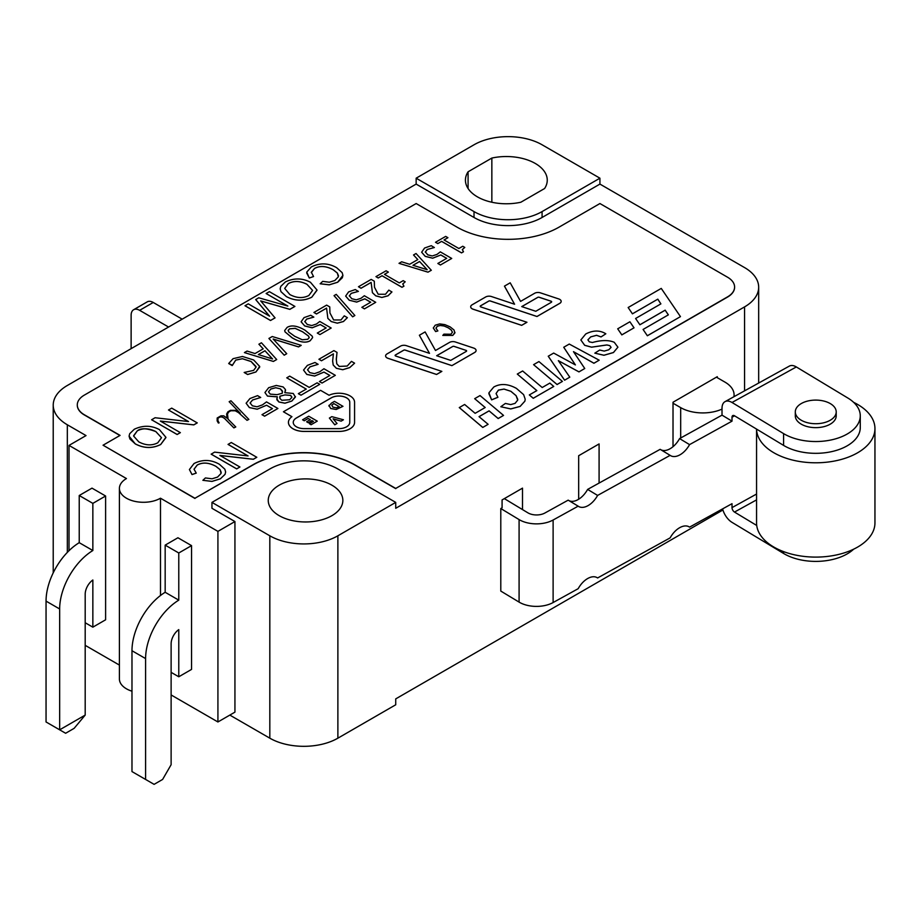 <?xml version="1.0" encoding="UTF-8"?>
<svg xmlns="http://www.w3.org/2000/svg" width="921" height="921" viewBox="0 0 921 921"><rect width="100%" height="100%" fill="white"/><g stroke="black" fill="none" stroke-linecap="round" stroke-linejoin="round"><path stroke-width="1.38" d="M756.555 494.047L732.011 507.621L732.011 503.683L689.564 527.134A18.052 10.649 -58.9 0 0 689.173 526.881A18.052 10.649 -58.9 0 0 670.131 537.876L597.602 577.951A18.052 10.649 -58.9 0 0 597.211 577.697A18.052 10.649 -58.9 0 0 578.169 588.692L553.118 602.541L553.118 520.008L578.169 506.17L568.176 500.149L544.864 513.032A12.031 6.942 0 0 1 527.86 512.813L504.34 498.629M522.506 509.589L522.506 488.142L502.083 499.93L502.083 507.793L500.794 508.542L500.794 591.075L519.087 602.104A24.061 13.896 -0 0 0 553.118 602.541M660.956 449.816A18.052 10.649 121.1 0 0 679.583 438.592L689.564 444.613L732.011 421.162L722.018 415.141L722.018 408.256A14.437 8.151 61.1 0 1 725.023 401.648A14.437 8.151 61.1 0 1 732.011 402.489L783.587 433.607L783.587 445.396L734.498 415.785A3.615 2.038 -118.9 0 0 732.759 415.578A3.615 2.038 -118.9 0 0 732.011 417.225L734.555 415.82M732.011 421.162L732.011 417.225M689.564 444.613A18.052 10.649 -58.9 0 1 670.523 455.607A18.052 10.649 -58.9 0 1 670.131 455.354L660.15 449.333L587.621 489.408L597.602 495.429L670.131 455.354M597.602 495.429A18.052 10.649 -58.9 0 1 578.561 506.435A18.052 10.649 -58.9 0 1 578.169 506.17M732.011 507.621A3.615 2.038 -118.9 0 0 734.498 512.064L756.717 525.465M679.583 438.592L722.018 415.141M568.994 500.633A18.052 10.649 121.1 0 0 587.621 489.408M597.602 577.951L596.796 577.467M689.564 527.134L688.758 526.651M500.794 508.542L519.087 519.582L519.087 602.104M553.118 520.008A24.061 13.896 180 0 1 519.087 519.582M732.011 402.489L796.331 366.949A14.437 8.151 -118.9 0 0 789.343 366.098L725.023 401.648M796.331 366.949L847.919 398.068A44.519 25.707 180 0 1 860.272 415.832A44.519 25.707 180 0 1 832.331 439.685A44.519 25.707 180 0 1 783.587 433.607M836.21 411.906L836.21 415.832A20.458 11.812 180 0 1 823.374 426.791A20.458 11.812 180 0 1 800.971 424.005A20.458 11.812 180 0 1 795.295 415.832L795.295 411.906A20.458 11.812 180 0 1 815.753 400.094A20.458 11.812 180 0 1 836.21 411.906A20.458 11.812 180 0 1 823.374 422.866A20.458 11.812 180 0 1 800.971 420.068A20.458 11.812 180 0 1 795.295 411.906M783.587 445.396A44.519 25.707 0 0 0 832.331 451.474A44.519 25.707 0 0 0 860.272 427.62L860.272 415.832M783.587 551.621L783.587 553.463L732.011 522.357A14.437 8.151 61.1 0 1 722.605 508.876M783.587 553.463A44.519 25.707 0 0 0 853.652 549.181M853.652 402.35A59.197 34.181 180 0 1 858.522 404.975A59.197 34.181 180 0 1 874.95 428.61A59.197 34.181 180 0 1 816.167 462.791A59.197 34.181 180 0 1 756.555 429.094L756.555 522.921A59.197 34.181 0 0 0 815.753 557.101A59.197 34.181 0 0 0 874.95 522.921L874.95 428.61M722.018 409.108A31.279 18.063 180 0 1 680.677 407.635L680.677 437.982M131.979 650.733L145.599 658.584L145.599 779.442L131.979 771.579L131.979 650.733A48.134 27.791 120 0 1 165.17 592.284L165.17 545.128L177.926 537.76L191.545 545.623L191.545 669.406L178.778 676.774L171.122 672.353M191.545 545.623L178.778 552.991L178.778 600.147A48.134 27.791 -60 0 0 145.599 658.584M145.599 779.442L154.106 784.358L162.614 779.442L171.122 764.706L171.122 643.814A12.031 6.942 120 0 1 178.778 629.619L178.778 676.774M165.17 592.284L178.778 600.147M165.17 545.128L178.778 552.991M160.484 595.496L160.484 498.215A24.061 13.896 180 0 1 134.259 501.231A24.061 13.896 180 0 1 119.408 488.395A24.061 13.896 180 0 1 126.453 478.563L69.017 445.407L86.033 435.587L67.325 424.777A48.134 27.791 180 0 1 53.222 405.125A48.134 27.791 180 0 1 67.325 385.485L416.154 184.085L416.154 178.19L474.016 144.781A48.134 27.791 180 0 1 542.078 144.781L599.928 178.19L599.928 184.085L744.571 267.585A48.134 27.791 180 0 1 758.674 287.237A48.134 27.791 180 0 1 744.571 306.889L395.731 508.288L395.731 502.394L337.88 535.792A48.134 27.791 180 0 1 269.818 535.792L211.957 502.394L211.957 508.288L234.936 521.551L217.92 531.371L160.484 498.215M171.122 694.952L217.92 721.972L217.92 531.371M191.545 646.807L191.545 648.775M716.411 377.184L724.919 382.088A31.279 18.063 180 0 1 734.083 394.867A31.279 18.063 180 0 1 733.91 396.732M673.021 446.697L673.021 403.214L680.677 407.635M59.658 608.977L59.658 729.823L65.621 733.266L74.129 728.35L85.193 715.087L59.658 729.823L46.05 721.972L46.05 601.114L59.658 608.977A48.134 27.791 -60 0 1 92.848 550.528L92.848 503.373L105.604 496.005L105.604 619.798L92.848 627.166L85.193 622.746M105.604 496.005L91.996 488.142L79.229 495.51L79.229 542.676A48.134 27.791 120 0 0 46.05 601.114M92.848 627.166L92.848 580A12.031 6.942 120 0 0 85.193 594.206L85.193 715.087M79.229 542.676L92.848 550.528M79.229 495.51L92.848 503.373M69.017 550.689L69.017 445.407M85.193 645.333L119.408 665.089M105.604 597.199L105.604 599.168M168.566 327.024L139.635 310.331L153.254 302.468A12.031 6.942 -120 0 0 147.233 301.869L133.626 309.732A12.031 6.942 60 0 1 139.635 310.331M131.127 348.645L131.127 315.235A12.031 6.942 60 0 1 133.626 309.732M182.185 319.173L153.254 302.468M578.664 499.24L578.664 455.722L599.087 443.934L599.087 483.076M457 227.119A72.195 41.687 0 0 0 559.093 227.119L599.928 203.541L727.555 277.221A24.061 13.896 180 0 1 734.601 287.041A24.061 13.896 180 0 1 727.555 296.861L395.731 488.441L354.896 464.863A72.195 41.687 0 0 0 252.803 464.863L194.941 498.261L103.06 445.211L120.075 435.391L84.341 414.761A24.061 13.896 180 0 1 77.283 404.929A24.061 13.896 180 0 1 84.341 395.109L416.154 203.541L457 227.119M448.412 327.934L451.278 330.052L452.418 332.274L450.887 334.242L443.922 334.15L442.794 335.417L452.798 335.371L454.87 332.988L454.03 330.006L450.139 326.886L444.912 324.641L439.697 323.904L435.207 325.205L433.307 328.026L435.621 331.572L437.878 330.927L435.978 328.244L437.291 326.276L440.261 325.481L444.152 326.022L448.412 327.899L451.278 330.017L452.418 332.193M442.794 335.417L452.798 335.405L454.962 332.354M451.889 365.637L474.672 352.478A4.812 2.775 0 0 0 476.088 350.521A4.812 2.775 0 0 0 476.088 350.498A4.812 2.775 0 0 0 473.67 348.069L455.308 341.967A4.812 2.775 0 0 0 449.506 342.416L435.495 350.498L425.122 331.928L419.377 335.244L429.497 353.353L406.368 345.663A4.812 2.775 0 0 0 400.566 346.1L387.016 353.929A4.812 2.775 0 0 0 385.611 355.897A4.812 2.775 0 0 0 385.611 355.932A4.812 2.775 0 0 0 388.017 358.338L436.577 374.479L441.861 371.382L395.708 356.047A1.209 0.691 180 0 1 395.454 354.999L403.72 350.222A1.209 0.691 180 0 1 405.171 350.107L451.889 365.637L474.672 352.444A4.812 2.775 0 0 0 476.088 350.475L476.088 350.475M419.377 335.244L429.474 353.342M617.703 328.809L621.825 334.899L634.016 327.83L629.895 321.774L617.703 328.809L621.825 334.864L634.016 327.83M657.801 299.198L660.864 303.895L635.605 318.47L639.888 324.791L665.158 310.204L668.335 314.867L643.077 329.453L647.359 335.739L680.458 316.628L661.255 288.411L628.157 307.522L632.428 313.808L657.801 299.164L660.887 303.884M628.157 307.522L632.428 313.842L657.801 299.164M643.077 329.453L647.359 335.774L680.458 316.628M504.466 286.166L514.586 304.229L491.457 296.539A4.812 2.775 0 0 0 485.655 296.988L472.105 304.805A4.812 2.775 0 0 0 470.689 306.774L470.689 306.808A4.812 2.775 0 0 0 470.689 306.808A4.812 2.775 0 0 0 473.106 309.226L521.654 325.355L526.95 322.269L480.785 306.923A1.209 0.691 180 0 1 480.532 305.876L488.798 301.098A1.209 0.691 180 0 1 490.248 300.994L536.978 316.513L559.761 303.366A4.812 2.775 0 0 0 561.165 301.397A4.812 2.775 0 0 0 561.165 301.374L561.165 301.351A4.812 2.775 0 0 0 558.759 298.945L540.397 292.843A4.812 2.775 0 0 0 534.594 293.292L520.584 301.386L510.199 282.816L504.466 286.12L514.551 304.218M609.806 345.674L611.049 347.447L608.746 349.784L604.234 351.097L599.709 350.038L594.828 353.157L603.946 355.23L613.444 352.513L617.922 347.182L614.238 342.278C608.689 339.941 601.413 340.022 592.41 342.508L589.279 341.829L587.909 339.884L590.683 336.89L596.555 335.325L601.033 336.936L605.834 333.793C599.87 330.075 593.17 330.144 585.744 333.978L580.863 339.93L584.674 345.317L591.57 347.182L606.893 344.984L609.806 345.628L611.049 347.332M587.909 339.837L590.683 336.925L596.555 335.279L601.033 336.902L605.834 333.793M594.828 353.157L603.946 355.276L613.444 352.559L617.922 347.182M558.391 360.71L578.964 371.9L584.754 368.515L573.472 351.661L593.93 363.219L599.18 360.192L569.259 344.063L563.744 347.252L575.372 364.9M563.744 347.286L575.406 364.923L553.671 353.065L548.248 356.231L564.585 380.2L569.788 377.161L558.345 360.652L578.964 371.865L584.754 368.515M573.507 351.73L593.93 363.265L599.18 360.192M533.581 364.658L557.067 384.541L562.42 381.409L538.935 361.573L533.581 364.658L557.067 384.506L562.42 381.409M517.291 374.064L536.816 390.619L529.322 394.948L533.247 398.252L553.751 386.452L549.837 383.101L542.204 387.511L522.644 370.979L517.291 374.064L536.851 390.608M529.322 394.948L533.247 398.298L553.751 386.417M510.89 391.344L516.094 395.685L517.706 400.128L515.058 403.386L510.695 404.595L505.399 403.433L500.817 406.725L510.752 408.947L520.112 406.437L524.889 401.176L525.2 399.207L523.623 394.637L516.405 388.374C507.989 383.746 500.448 383.297 493.76 387.039L488.936 392.795L491.618 399.875L497.927 397.273L496.062 393.555L498.388 390.159L504.017 389.099L510.89 391.298L516.094 395.65L517.775 399.438M488.844 393.624L491.618 399.829L497.927 397.239M474.695 398.701L485.183 407.519L475.132 413.322L464.633 404.469L459.28 407.6L482.765 427.448L488.118 424.316L479.035 416.649L489.086 410.847L498.169 418.502L503.534 415.417L480.048 395.57L474.695 398.666L485.16 407.543M479.058 416.672L489.086 410.881L498.169 418.548L503.534 415.417M336.361 368.285L342.739 369.735L349.727 367.594L354.585 363.173L351.454 361.366L347.217 366.051L339.227 366.42L336.764 363.783L336.292 358.994L337.028 352.409L333.909 350.613L318.919 359.259L321.475 360.744L333.402 353.86L332.654 360.894L333.195 365.004L336.361 368.285L342.739 369.701L349.727 367.56L354.585 363.173M332.654 361.274L333.195 364.969L336.361 368.25M318.919 359.259L321.475 360.779L333.39 353.906M336.28 359.869L337.028 352.409M322.028 383.055L335.336 375.331L323.939 368.745L319.875 371.716L314.487 373.638L309.813 372.648L307.522 369.805L309.997 366.834L318.125 364.325L314.994 362.483L307.372 365.384L303.55 370.069L306.785 374.375L314.614 376.021L323.985 372.072L329.879 375.469L319.426 381.513L322.028 383.055L335.336 375.331M303.55 370.069L306.785 374.421L314.614 376.067L323.985 372.119L329.845 375.492M307.522 369.839L309.997 366.869L318.125 364.29M300.971 395.213L319.725 384.333L317.112 382.825L309.203 387.396L289.701 376.125L286.753 377.829L306.256 389.088L298.346 393.658L300.971 395.213L319.725 384.333M286.753 377.829L306.221 389.111M277.29 396.824L276.91 399.772L278.913 402.017L284.934 403.214L291.807 401.072L295.376 397.101L293.258 393.474L284.854 392.668L285.429 389.502L283.161 386.947L276.277 385.439L268.679 387.683L264.937 392.553L267.481 396.099L277.359 396.87M262.001 414.703L264.592 416.165L277.912 408.487L266.514 401.901L262.45 404.872L257.063 406.794L252.389 405.804L250.098 402.961L252.573 399.99L260.701 397.481L257.569 395.639L249.948 398.54L246.126 403.225L249.361 407.531L257.189 409.177L266.56 405.228L272.42 408.648L262.001 414.669L264.592 416.2L277.912 408.487M246.126 403.225L249.361 407.577L257.189 409.223L266.56 405.228L272.455 408.625M250.098 402.995L252.573 400.025L260.701 397.446M238.7 412.781L247.012 420.321L248.854 419.412L231.021 400.819L230.354 401.038L229.156 401.729L240.3 413.31L235.592 410.329L230.469 410.329L227.924 411.791L226.658 413.943L227.038 418.146L223.676 415.82L220.959 415.82L217.172 418.007L217.149 420.897L218.369 422.981L219.117 422.854L217.978 420.816L217.932 418.203L220.084 416.96L222.134 416.994L224.379 418.284L233.876 427.897L235.776 426.964L228.086 419.193L227.487 414.013L228.615 412.032L230.837 410.754L235.269 410.789L238.7 412.735L247.012 420.275L248.854 419.377M227.464 416.729L227.487 414.059L228.615 412.067L230.837 410.754L235.269 410.754L238.7 412.735M217.932 418.238L220.084 416.96L222.134 416.948L224.379 418.238L233.876 427.862L235.776 426.93M217.149 420.897L218.369 423.027L219.117 422.854M226.658 413.943L227.05 418.157M229.156 401.729L240.093 413.138M219.958 455.481L253.344 459.28L256.798 457.288L231.275 442.506L228.051 444.417L248.002 455.93M228.051 444.371L248.083 455.941L214.628 452.13L211.162 454.168L236.685 468.904L239.909 466.993L219.877 455.423L253.344 459.245L256.798 457.242M194.02 469.238L197.232 465.059C202.643 462.1 208.883 462.538 215.963 466.371L220.073 469.664L221.224 472.392M189.404 469.549L192.017 474.58L196.254 473.118L194.02 469.215L197.232 465.024C202.643 462.054 208.883 462.492 215.963 466.337L220.073 469.629L221.075 473.417L217.563 477.066L212.037 478.793L205.406 477.941L202.873 480.313L211.991 481.384L220.384 478.793L225.046 474.361L225.633 471.978L224.862 469.215L219.428 464.311C211.128 459.498 202.666 459.222 194.043 463.516L189.404 469.549L192.017 474.545L196.254 473.083M202.873 480.313L211.991 481.418L220.384 478.828L225.046 474.327L225.633 472.001M160.404 421.093L193.778 424.903L197.244 422.9L171.72 408.13L168.485 409.995L188.448 421.553M168.485 409.995L188.529 421.553L155.062 417.743L151.608 419.78L177.131 434.516L180.355 432.651L160.323 421.047L193.778 424.857L197.244 422.866M129.09 436.163L129.896 438.96L135.26 443.864C143.941 448.412 152.426 448.619 160.703 444.475L165.918 437.314L159.391 429.6C151.309 425.306 142.939 425.191 134.305 429.232L129.7 433.71L129.09 436.128L135.26 443.91C143.941 448.458 152.426 448.654 160.703 444.509L165.93 437.567M437.786 243.593L441.608 241.348L461.548 252.861L463.493 251.767L462.319 249.556L464.783 247.427L462.756 246.252L458.854 248.509L444.026 239.944L447.928 237.699L445.672 236.398L435.529 242.258L437.786 243.593L441.608 241.383L461.548 252.895L463.493 251.732M444.06 239.967L447.928 237.699M462.319 249.591L464.783 247.427M421.657 252.239L425.214 256.36L432.674 258.225L440.814 254.979L446.673 258.364L437.832 263.464L440.434 264.995L451.727 258.444L440.33 251.87L436.968 254.426L432.26 255.957L427.793 254.852L425.295 251.894M425.306 252.158L427.206 249.522L434.367 247.53L431.247 245.688L424.581 248.025L421.657 252.204L425.214 256.314L432.674 258.179L440.814 254.944L446.708 258.341M399.035 263.36L428 272.144L431.316 270.267L416.039 253.505L413.517 254.967L417.812 259.572L409.649 264.281L401.683 261.794L399.035 263.325L428 272.179L431.316 270.221M413.517 254.967L417.789 259.584M401.97 287.294L403.928 286.166L402.753 283.944L405.205 281.814L403.179 280.652L399.288 282.908L384.46 274.343L388.363 272.086L386.095 270.786L375.952 276.645L378.209 277.946L382.042 275.782L401.97 287.294L403.928 286.12M375.952 276.645L378.209 277.992L382.042 275.736L401.97 287.248M384.494 274.366L388.363 272.086M402.753 283.99L405.205 281.814M358.476 286.742L361.032 288.261L371.128 282.436L372.418 292.682L375.768 295.848L381.858 297.46L388.017 295.814L391.932 291.957L388.812 290.115L385.519 294.248L378.186 294.248L374.49 287.248L374.306 281.204L371.186 279.397L358.476 286.742L361.032 288.215L371.128 282.39L372.418 292.636L375.768 295.814L381.858 297.425L388.017 295.768L391.932 291.922M345.663 296.113L349.22 300.223L356.68 302.1L364.831 298.853L370.679 302.226L361.849 307.326L364.451 308.869L375.733 302.318L364.336 295.733L360.986 298.3L356.266 299.832L351.81 298.715L349.301 295.756M349.312 296.032L351.212 293.385L358.384 291.393L355.253 289.551L348.599 291.899L345.663 296.067L349.22 300.188L356.68 302.053L364.831 298.818L370.714 302.215M334.058 295.664L352.651 316.824L354.873 315.5L336.246 294.363L334.058 295.618L352.651 316.789L354.873 315.5M313.923 312.461L316.49 313.98L326.575 308.155L327.864 318.367L331.226 321.533L337.305 323.19L343.464 321.533L347.378 317.676L344.258 315.834L340.977 319.967L333.644 319.967L329.937 312.967L329.764 306.923L326.633 305.116L313.923 312.461L316.49 313.946L326.575 308.109L327.864 318.401L331.226 321.567L337.305 323.144L343.464 321.487L347.378 317.641M301.121 321.832L304.678 325.953L312.138 327.818L320.278 324.572L326.126 327.957L317.296 333.057L319.898 334.588L331.18 328.037L319.794 321.464L316.433 324.019L311.724 325.55L307.257 324.445L304.759 321.487M304.77 321.751L306.658 319.115L313.831 317.123L310.711 315.27L304.045 317.618L301.121 321.786L304.678 325.907L312.138 327.772L320.278 324.537L326.161 327.934M284.693 330.57L285.015 331.871L292.176 337.834C299.797 342.336 305.795 343.303 310.181 340.747L312.622 337.604L312.288 336.234L305.15 330.294C297.495 325.758 291.485 324.791 287.122 327.392L284.693 330.524L285.015 331.836L292.176 337.8C299.797 342.301 305.795 343.268 310.181 340.701L312.622 337.57M284.198 355.207L286.742 353.699L273.146 339.02L298.554 346.872L301.213 345.34L272.248 336.522L268.92 338.444L284.198 355.207L286.742 353.699M273.192 339.078L298.554 346.918L301.213 345.34M244.41 352.593L273.376 361.446L276.703 359.535L261.426 342.773L258.893 344.224L263.199 348.84L255.036 353.549L247.07 351.062L244.41 352.593L273.376 361.412L276.703 359.489M258.893 344.224L263.176 348.852M228.684 363.53L232.138 365.556L235.73 360.123L242.43 358.741L251.076 361.527L256.061 367.134L253.609 370.392L244.169 372.464L247.645 374.513L255.957 371.969L259.653 366.408L253.678 359.984L242.488 356.473L233.059 358.683L228.684 363.53L232.311 365.153M259.71 367.019L255.957 371.934L247.645 374.479L244.169 372.464M311.298 272.651L314.51 268.448C319.921 265.478 326.172 265.927 333.241 269.761L337.351 273.053L338.352 276.841L334.841 280.502L329.315 282.217L322.684 281.366L320.151 283.783L329.269 284.842L337.662 282.252L342.324 277.751L342.923 275.379L342.151 272.639L336.706 267.735C328.406 262.922 319.944 262.658 311.321 266.94L306.762 272.098L309.295 278.015L313.543 276.553L311.344 272.202L314.51 268.483C319.921 265.524 326.172 265.962 333.241 269.795L337.351 273.088L338.502 275.828M320.151 283.749L329.269 284.808L337.662 282.217L342.923 275.379M311.782 297.195L316.997 290L310.469 282.286C302.387 277.992 294.018 277.866 285.383 281.918L280.778 286.396L280.168 288.814L280.974 291.646L286.339 296.55C295.019 301.144 303.504 301.34 311.782 297.195L317.008 290.253M280.168 288.814L280.974 291.681L286.339 296.585C295.019 301.098 303.504 301.305 311.782 297.161M287.72 306.037L266.123 293.523L287.859 306.071L258.732 297.794L255.704 299.59L269.542 316.145M260.701 300.948L289.827 309.364L294.904 306.428L269.381 291.658L266.123 293.523M255.704 299.544L269.611 316.179L248.244 303.849L244.998 305.76L270.521 320.496L275.057 317.883L260.701 300.902L289.827 309.318L294.904 306.394M291.911 416.706L283.426 411.768L291.934 416.683A15.645 9.026 0 0 0 288.434 422.382A15.645 9.026 0 0 0 288.434 422.417A15.645 9.026 0 0 0 304.08 431.442L338.928 431.442A15.645 9.026 0 0 0 354.573 422.417L354.573 402.293M436.704 355.736L452.66 346.526A1.209 0.691 180 0 1 454.111 346.411L465.991 350.36A1.209 0.691 180 0 1 466.59 350.947M521.781 306.624L537.737 297.402A1.209 0.691 180 0 1 539.188 297.299L551.069 301.248A1.209 0.691 180 0 1 551.322 302.295L535.78 311.275L521.735 306.601L537.737 297.368A1.209 0.691 180 0 1 539.188 297.253L551.069 301.202A1.209 0.691 180 0 1 551.679 301.8M280.375 388.869L282.39 390.965L282.217 393.29L277.071 394.66L270.267 394.142L268.495 391.874L270.866 389.03L275.69 387.753L280.375 388.835L282.563 391.92M279.708 397.504L279.949 396.226L284.969 394.913L290.622 395.431L291.83 397.469L289.643 399.76L281.826 400.278L279.949 398.54L279.949 396.191L284.969 394.913L290.622 395.385L291.876 397.078M133.614 435.748L137.229 430.89C142.87 427.908 149.075 428.138 155.868 431.592L161.497 437.717L157.79 442.805C151.942 445.822 145.61 445.511 138.783 441.873L133.626 436.059L137.229 430.936C140.602 427.885 146.807 428.115 155.868 431.627L161.497 437.705M413.011 265.317L419.596 261.518L427.137 269.68M288.169 330.627L289.574 328.843L295.18 328.371L302.583 331.813L308.593 336.13L309.122 337.811L307.729 339.285L302.272 339.768L294.743 336.315L288.745 331.974L288.204 330.271L289.574 328.809L295.18 328.325L302.583 331.767L308.593 336.096L309.157 337.466M258.398 354.585L264.983 350.786L272.512 358.948M284.693 288.434L288.308 283.576C293.949 280.594 300.154 280.824 306.946 284.278L312.576 290.403L308.869 295.491C303.021 298.508 296.689 298.197 289.862 294.559L284.693 288.434L288.308 283.61C293.949 280.629 300.154 280.859 306.946 284.313L312.576 290.391M293.246 422.382A10.833 6.251 180 0 1 296.424 417.961L331.272 397.837A10.833 6.251 180 0 1 343.073 396.479A10.833 6.251 180 0 1 349.761 402.258L349.761 422.382A10.833 6.251 180 0 1 338.928 428.633L304.08 428.633A10.833 6.251 180 0 1 293.246 422.382A10.833 6.251 180 0 1 296.424 417.996L331.272 397.872A10.833 6.251 180 0 1 343.073 396.525A10.833 6.251 180 0 1 349.761 402.293M308.213 418.479L310.308 419.654L306.624 421.783L308.27 422.727L311.954 420.598L313.428 421.45L309.456 423.741L311.091 424.731L317.25 421.139L308.742 416.223L302.583 419.78L304.229 420.77L308.213 418.479L310.273 419.677M306.624 421.783L308.27 422.774L311.954 420.644L313.393 421.473M329.373 418.065L334.772 424.811L337.028 423.476L333.114 418.836L341.138 421.104L343.441 419.769L331.825 416.649L329.373 418.065L334.772 424.777L337.028 423.476M333.149 418.894L341.138 421.139L343.441 419.769M329.004 405.344L330.662 408.51L336.153 409.5L342.969 406.334L334.461 401.383L331.456 403.11L328.855 406.023M333.863 403.605L339.181 406.645L336.591 407.807L332.953 407.174L331.779 405.159L333.863 403.605L339.147 406.656M734.601 287.145A24.061 13.896 180 0 1 734.601 287.237A24.061 13.896 180 0 1 727.555 297.069L395.731 488.441M395.731 488.637L354.896 465.059A72.195 41.687 0 0 0 252.803 465.059L194.941 498.261M194.941 498.457L103.06 445.211M119.903 435.483L84.341 414.957A24.061 13.896 180 0 1 77.283 405.125A24.061 13.896 180 0 1 77.283 405.033M311.091 424.731L317.25 421.139M304.229 420.77L308.213 418.433M302.583 419.78L304.229 420.724M288.434 422.417L288.434 422.382A15.645 9.026 0 0 0 304.08 431.408L338.928 431.408A15.645 9.026 0 0 0 354.573 422.382L354.573 402.258A15.645 9.026 0 0 0 345.651 394.107A15.645 9.026 0 0 0 329.062 395.247L320.554 390.331L283.426 411.768M331.779 405.194L333.863 403.571M329.004 405.309L330.662 408.475L336.153 409.454L342.969 406.288M309.295 278.015L313.543 276.507M306.681 272.984L309.295 277.969M232.322 365.453L235.73 360.088L242.43 358.695L251.076 361.481L255.992 366.489M264.983 350.786L272.57 358.96L258.352 354.573L264.983 350.74M268.92 338.479L284.198 355.161M319.898 334.588L331.18 328.037M317.296 333.057L319.898 334.553M364.451 308.869L375.733 302.318M361.849 307.326L364.451 308.834M419.596 261.518L427.183 269.692L412.976 265.306L419.596 261.483M440.434 264.995L451.727 258.444M437.832 263.464L440.434 264.96M435.529 242.292L437.786 243.558M268.495 391.874L270.866 388.984L275.69 387.718L280.375 388.835M284.773 392.611L285.545 390.354M264.937 392.553L267.481 396.065L277.29 396.778M298.346 393.693L300.971 395.167M319.426 381.547L322.028 383.009M482.765 427.448L488.118 424.316M459.28 407.554L482.765 427.402M496.062 393.555L498.388 390.124L504.017 389.065L510.89 391.298M564.585 380.2L569.788 377.161M548.248 356.197L564.585 380.166M580.863 339.987L584.674 345.271L591.57 347.148L606.893 344.938L609.806 345.628M470.689 306.774A4.812 2.775 0 0 0 473.106 309.18L521.654 325.32L526.95 322.269M465.991 350.325A1.209 0.691 180 0 1 466.245 351.419L450.703 360.387L436.658 355.725L452.66 346.492A1.209 0.691 180 0 1 454.111 346.377L465.991 350.36M385.611 355.932L385.611 355.897A4.812 2.775 0 0 0 388.017 358.304L436.577 374.444L441.861 371.382M395.097 355.448A1.209 0.691 180 0 1 395.454 354.953L403.72 350.187A1.209 0.691 180 0 1 405.171 350.072L451.889 365.602M433.307 327.899L435.621 331.537L437.878 330.892M435.967 328.083L437.291 326.23L440.261 325.435L444.152 325.988L448.412 327.899M722.927 509.981L395.731 698.878L395.731 704.772L337.88 738.182A48.134 27.791 180 0 1 269.818 738.182L229.824 715.087M673.021 403.214L673.021 402.235L717.263 376.689L717.263 377.668M217.92 721.972L234.936 712.14L234.936 521.551M119.408 488.395L119.408 678.984A24.061 13.896 0 0 0 131.979 691.199M468.087 171.79L491.849 158.067A40.915 23.624 180 0 1 547.258 180.159A40.915 23.624 180 0 1 544.599 188.517L520.837 202.24A40.915 23.624 180 0 1 465.427 180.159A40.915 23.624 180 0 1 468.087 171.79L468.087 188.517M331.928 485.194A37.3 21.54 180 0 1 342.854 500.425A37.3 21.54 180 0 1 305.553 521.965A37.3 21.54 180 0 1 268.253 500.425A37.3 21.54 180 0 1 291.278 480.532A37.3 21.54 180 0 1 331.928 485.194M309.456 423.741L311.091 424.696M244.998 305.726L270.521 320.462L275.057 317.849M304.77 321.705L306.658 319.069L313.831 317.077M349.312 295.986L351.212 293.35L358.384 291.358M425.306 252.112L427.206 249.476L434.367 247.484M151.608 419.734L177.131 434.47L180.355 432.617M211.162 454.122L236.685 468.858L239.909 466.993M276.737 398.816L278.913 401.97L284.934 403.168L291.807 401.038L295.434 396.537M500.817 406.76L510.752 408.901L520.112 406.403L524.889 401.142L525.2 399.23M480.186 306.325A1.209 0.691 180 0 1 480.532 305.83L488.798 301.063A1.209 0.691 180 0 1 490.248 300.948L536.978 316.479L559.761 303.32A4.812 2.775 0 0 0 561.165 301.351M635.605 318.516L639.888 324.756L665.158 310.158L668.358 314.855M599.928 184.085L542.078 217.483A48.134 27.791 180 0 1 474.016 217.483L416.154 184.085M491.849 158.067L491.849 202.24M416.154 178.19L474.016 211.588A48.134 27.791 0 0 0 542.078 211.588L599.928 178.19M395.731 502.394L337.88 468.985A48.134 27.791 0 0 0 269.818 468.985L211.957 502.394M734.498 512.064L756.555 499.884M269.818 738.182L269.818 535.792M337.88 738.182L337.88 535.792M744.571 390.838L744.571 306.889M67.325 552.404L67.325 424.777M542.078 211.588L542.078 217.483M474.016 211.588L474.016 217.483M734.083 394.867L734.083 396.64M758.674 383.055L758.674 287.237M53.222 572.839L53.222 405.125"/></g></svg>
